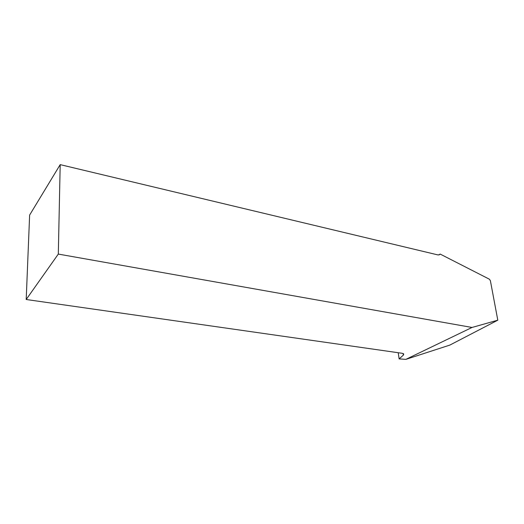 <?xml version="1.0" encoding="UTF-8"?>
<svg xmlns="http://www.w3.org/2000/svg" width="524" height="524" viewBox="0 0 524 524"><rect width="100%" height="100%" fill="white"/><g stroke="black" fill="none" stroke-linecap="round" stroke-linejoin="round"><path stroke-width="0.79" d="M438.667 254.965L440.153 254.061L489.337 279.181L490.372 280.628L497.8 320.177L449.847 345.087L405.864 359.366L399.137 358.901L398.22 352.731M440.153 254.061L439.309 254.808L437.776 254.887L60.195 164.634L29.626 215.076L26.2 299.499L402.19 353.294L403.762 353.982L403.401 355.082L399.137 358.901M497.8 320.177L472.019 327.461L58.308 254.081L60.195 164.634M472.019 327.461L405.864 359.366M58.308 254.081L26.2 299.499M403.401 355.082L403.107 353.523"/></g></svg>
